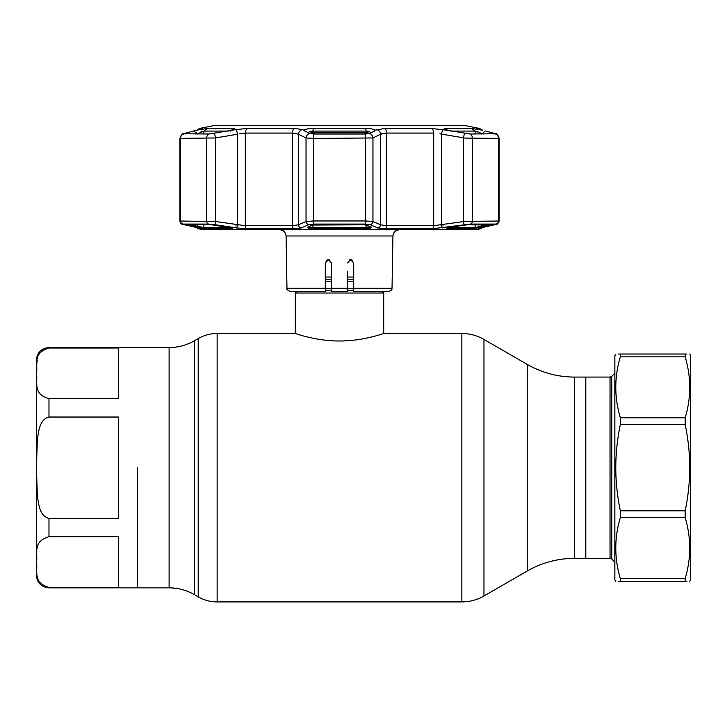 <?xml version="1.0" encoding="UTF-8"?>
<svg xmlns="http://www.w3.org/2000/svg" width="727" height="727" viewBox="0 0 727 727"><rect width="100%" height="100%" fill="white"/><g stroke="black" fill="none" stroke-linecap="round" stroke-linejoin="round"><path stroke-width="1.09" d="M585.808 377.077L585.808 558.336L585.808 377.077L574.575 377.077L574.575 558.336L610.026 558.336L610.026 377.077L585.808 377.077M137.403 467.706L137.403 587.861L137.403 467.706M296.97 291.345L295.289 293.017L295.289 333.502C294.844 333.248 315.691 341.136 339.509 340.99C363.291 341.136 384.183 333.239 383.711 333.502L461.863 333.502L461.863 601.92C469.751 601.883 477.121 599.902 483.964 595.995L483.964 339.427C477.121 335.51 469.751 333.539 461.863 333.502M382.029 291.345L383.711 293.017L295.289 293.017M383.711 293.017L383.711 333.502M353.713 277.032L347.397 277.032M331.603 277.032L325.287 277.032M118.456 467.706L118.456 417.034L48.982 417.034C39.222 419.524 38.613 431.947 37.322 440.126L36.432 467.706L37.322 495.323C38.622 503.538 39.249 515.925 48.982 518.387L118.456 518.387L118.456 467.706M118.456 348.024L48.982 348.024C32.061 352.895 38.177 365.136 36.432 373.396C38.122 381.648 32.197 393.989 48.982 398.696L118.456 398.696L118.456 348.024M36.35 370.288L36.35 565.124M36.577 366.063L37.168 360.383M118.456 587.398L118.456 536.717L48.982 536.717C32.061 541.588 38.177 553.838 36.432 562.098C38.122 570.341 32.197 582.691 48.982 587.398L118.456 587.398M615.96 354.031L614.86 355.603L614.86 579.81L615.778 581.391M618.604 354.031L620.331 354.031C614.288 354.031 614.288 354.031 620.331 354.031L620.331 356.848C614.288 377.068 614.288 397.378 620.331 417.798L620.331 424.613C617.341 438.89 615.824 453.257 615.778 467.706C615.824 482.128 617.341 496.496 620.331 510.808L620.331 517.624C614.288 537.835 614.288 558.145 620.331 578.565L620.331 581.391C614.288 581.391 614.288 581.391 620.331 581.391L686.906 581.391M689.741 354.031L690.65 355.603L690.65 579.81L689.741 581.391M686.906 354.031L685.179 354.031C691.223 354.031 691.223 354.031 685.179 354.031L685.179 356.848L620.331 356.848M620.331 417.798L685.179 417.798C691.223 397.587 691.223 377.268 685.179 356.848M685.179 417.798L685.179 424.613L620.331 424.613M620.331 510.808L685.179 510.808C688.169 496.496 689.696 482.128 689.741 467.706C689.687 453.257 688.169 438.89 685.179 424.613M618.604 581.391L620.331 581.391M685.179 581.391C691.223 581.391 691.223 581.391 685.179 581.391L685.179 578.565C691.223 558.354 691.223 538.035 685.179 517.624L620.331 517.624M620.331 578.565L685.179 578.565M685.179 510.808L685.179 517.624M620.331 354.031L685.179 354.031M351.759 260.002L352.768 260.675L350.55 259.766L353.713 262.92L353.713 288.237L392.026 288.237L392.934 235.975L286.065 235.975C285.638 232.195 283.53 230.123 279.75 229.768L204.669 229.323M329.64 260.002L328.45 259.766L331.603 262.92L331.603 291.345L347.397 291.345L347.397 271.198M328.268 259.775L327.259 259.993L325.287 262.92L325.287 291.345L290.137 291.345C287.229 290 286.174 288.964 286.974 288.237L325.287 288.237M325.287 262.92L328.45 259.766L331.603 262.92M353.713 291.2L353.713 288.237M349.369 259.993L350.196 259.784M330.803 229.768L329.077 229.768M392.026 288.237C391.117 289.282 393.716 289.382 388.863 291.345L353.713 291.345M351.75 260.002L350.55 259.766L347.397 262.92M474.331 229.323L339.5 229.768M360.392 229.768L362.5 229.768M355.521 229.768L352.413 229.768M447.823 228.478C445.787 228.323 446.705 227.896 450.595 227.206L467.161 224.807L491.706 225.034L474.377 228.478L447.823 228.478A0.945 0.718 -90 0 0 448.414 227.624M183.586 224.525A3.153 2.39 -76.7 0 0 183.813 224.598L198.126 227.887A3.153 2.39 -77.4 0 0 198.289 227.915L201.006 228.805L198.426 228.805L201.379 229.323L477.621 229.323L480.574 228.805L477.993 228.805L480.711 227.915L496.023 224.07L470.414 224.07L431.983 228.805L385.519 228.805L377.731 227.915L370.098 224.634L365.108 224.07L313.891 224.07L308.902 224.634A3.153 2.935 -113.9 0 1 306.04 221.517L313.501 220.963L365.499 220.963L372.96 221.517L380.557 224.807L386.364 225.688L433.692 225.688L465.062 221.362L499.095 221.035L499.095 138.375L465.062 138.094L439.899 133.832M364.472 224.807L371.388 227.206C372.024 227.896 370.243 228.323 366.044 228.478L312.955 228.478C308.757 228.323 306.976 227.896 307.621 227.206A0.945 0.881 66.4 0 0 308.03 227.142L312.955 224.961A0.945 0.881 -114.2 0 1 312.537 225.034L364.472 224.807L314.527 224.807M184.022 224.634A3.153 2.39 -76.7 0 1 183.813 224.598L183.813 224.598C181.85 224.779 180.541 223.598 179.905 221.035L215.583 221.517A3.153 0.545 98.8 0 1 214.619 224.634L208.585 224.07L182.986 224.07L198.289 227.915M214.238 133.495A4.735 0.809 80 0 1 215.583 137.957L179.905 138.375C180.978 135.167 182.113 133.632 183.331 133.75L208.94 134.013L235.539 129.633M236.302 129.506L235.975 129.56A4.735 0.809 80.5 0 1 237.456 134.213L215.583 137.957L215.583 221.517L245.308 225.688L292.636 225.688L298.443 224.807L306.04 221.517L306.04 137.957L298.443 134.213L292.636 133.077L245.308 133.077L239.874 133.677M307.648 128.87L303.895 130.151C305.14 129.124 308.357 128.552 313.528 128.415L365.472 128.415C370.643 128.552 373.86 129.124 375.105 130.151L385.128 128.425L431.193 128.425L446.551 130.151L443.752 129.152L445.497 128.415L471.469 128.415L482.155 130.151L476.558 128.497M476.994 128.724L478.102 129.088M478.139 129.097L478.639 129.233M444.779 129.86L443.379 129.624M442.479 227.915A3.153 0.545 -98.3 0 1 441.543 224.807L441.543 134.213A4.735 0.809 99.5 0 1 443.034 129.56L442.679 129.506M385.128 128.425A4.735 1.545 90 0 1 386.364 133.077L380.557 134.213A4.735 4.389 64.3 0 0 376.341 129.56L376.286 129.588M302.786 129.624L309.475 133.495L313.964 134.013L365.036 134.013L369.525 133.495L374.587 130.996L375.105 130.151M370.461 133.577C370.97 132.232 369.543 131.396 366.19 131.069L312.81 131.069C309.457 131.396 308.03 132.232 308.539 133.577M478.075 131.96L478.82 132.259M311.892 131.124L312.81 131.069L312.81 132.696M312.101 131.096L312.81 131.069L313.528 128.415M366.19 132.696L366.19 131.069L367.053 131.114M368.389 131.36L368.871 131.514M369.879 131.996L370.661 132.877M200.143 132.278L201.706 131.66M443.461 224.97L440.689 224.97M238.311 224.97L235.539 224.97M212.075 224.807A0.945 0.736 -90 0 1 211.839 224.807L231.813 227.996L231.495 227.342M211.966 224.816L187.03 224.816A0.945 0.881 -90 0 1 186.875 224.807L211.839 224.807M198.58 129.706A4.735 3.58 75.6 0 1 198.853 129.624A4.735 3.58 75.6 0 1 199.134 129.56L184.413 133.432L193.646 130.996L197.408 133.577L195.736 134.013M185.258 134.013L184.413 133.432L183.404 134.013A4.735 4.417 90 0 0 180.55 138.439L180.55 220.963A3.153 2.944 90 0 0 182.986 224.07M478.584 129.197A4.735 4.653 90 0 0 476.821 128.425L479.375 128.425L463.771 125.308L215.228 125.308L199.625 128.425L196.835 130.142L207.531 128.415L233.512 128.415L235.248 129.152L232.449 130.151M228.414 227.206C232.295 227.896 233.213 228.323 231.177 228.478L204.632 228.478L196.526 227.206A0.945 0.718 -76.9 0 0 197.408 226.279L203.887 227.551L230.25 227.551M187.839 224.816A0.945 0.718 103.4 0 1 187.293 225.034L186.875 224.807M196.526 227.206L187.293 225.034M228.287 131.069L203.887 131.069L197.408 134.013M200.416 129.197A4.735 4.653 -90 0 1 202.179 128.425L199.134 129.56M193.646 130.996L195.172 130.578M235.975 129.56L247.807 128.425L293.872 128.425L302.605 129.542M308.33 132.923L308.657 132.359M309.02 132.06L309.747 131.66M377.731 227.915A3.153 2.935 -67.1 0 0 380.557 224.807L380.557 134.213L382.157 133.532M483.273 134.013L475.122 131.069M476.394 131.351L477.23 131.642M493.751 134.013L494.587 133.432L486.218 131.214M475.113 134.013L475.113 131.069L450.713 131.069M448.75 227.551L475.113 227.551L487.808 224.816M491.161 224.816A0.945 0.718 76.6 0 0 491.706 225.034M482.474 227.206A0.945 0.718 -103.1 0 1 481.592 226.279L481.592 224.816M450.595 227.206L447.187 227.996L447.505 227.342M466.925 224.807A0.945 0.736 -90 0 0 467.034 224.816L491.979 224.816A0.945 0.881 -90 0 0 492.134 224.807M446.551 130.151L470.06 134.013L495.669 133.75C496.45 133.205 497.595 134.749 499.095 138.375L498.704 136.494L496.75 134.268M485.354 130.996L481.592 134.013M479.875 129.56A4.735 3.58 -75.6 0 1 480.147 129.624L482.155 130.151M496.023 224.07A3.153 2.944 -90 0 0 498.449 220.963L498.449 138.439A4.735 4.417 90 0 0 495.596 134.013L494.587 133.432M308.539 226.279C308.021 226.96 309.448 227.387 312.81 227.551L366.19 227.551C369.552 227.387 370.979 226.96 370.461 226.279M365.926 224.897A0.945 0.881 -65.8 0 0 366.463 225.034M371.388 227.206A0.945 0.881 113.6 0 1 370.97 227.142L370.688 226.542M307.621 227.206L312.537 225.034M303.895 130.151L304.413 130.996M302.659 129.56A4.735 4.389 115.7 0 0 298.443 134.213L298.443 224.807A3.153 2.935 -112.9 0 0 301.269 227.915L293.481 228.805L247.016 228.805L236.52 227.915L214.619 224.634M309.475 133.495A4.735 4.389 116.8 0 0 306.04 137.957L313.501 138.439L313.501 220.963A3.153 0.482 -90 0 0 313.891 224.07M369.525 133.495A4.735 4.389 63.2 0 1 372.96 137.957L313.501 138.439A4.735 0.718 90 0 1 313.964 134.013M464.762 133.495A4.735 0.809 100 0 0 463.417 137.957L463.417 221.517A3.153 0.545 -98.8 0 0 464.38 224.634M478.002 129.052L480.147 129.624A4.735 3.58 -75.6 0 1 480.42 129.706M196.844 130.151L200.997 129.052M237.456 134.213L237.456 224.807A3.153 0.545 98.3 0 1 236.52 227.915M201.234 228.741L200.27 228.396M370.098 224.634A3.153 2.935 -66.1 0 0 372.96 221.517L372.96 137.957L380.557 134.213M308.902 224.634L301.269 227.915M369.016 133.659A3.153 2.944 -111.8 0 0 367.226 132.768A3.153 0.536 -88.1 0 0 367.135 132.723L367.135 132.723A3.153 0.536 -88.1 0 0 367.044 132.759M364.163 134.013L367.226 132.768L311.783 132.768A3.153 0.536 -91.9 0 1 311.865 132.723L311.865 132.723A3.153 0.536 -91.9 0 1 311.956 132.759M309.984 133.659A3.153 2.944 111.8 0 1 311.783 132.768L314.836 134.013M220.381 125.289L458.619 125.289M48.982 348.024L48.982 347.551L169.109 347.551C178.124 347.515 186.548 345.252 194.373 340.781L194.373 594.631L198.189 596.84C204.06 600.193 210.376 601.883 217.137 601.92L461.863 601.92M194.373 340.781L198.189 338.582L198.189 596.84M198.189 338.582C204.06 335.22 210.376 333.529 217.137 333.502L217.137 601.92M483.964 339.427L527.202 364.391L527.202 571.031C541.879 562.643 557.673 558.418 574.575 558.336M169.109 347.551L169.109 587.861C178.124 587.907 186.548 590.16 194.373 594.631M353.713 281.558L347.397 281.558M331.603 281.558L325.287 281.558M353.713 288.501L347.397 288.501M331.603 288.501L325.287 288.501M353.713 290.291L347.397 290.291M331.603 290.291L325.287 290.291M353.713 279.768L347.397 279.768M331.603 279.768L325.287 279.768M48.982 398.696L48.982 417.034M48.982 587.398L48.982 587.861C41.312 587.116 37.095 582.909 36.35 575.23M48.982 518.387L48.982 536.717M610.026 377.077L611.816 376.341L611.816 559.081L614.86 562.125M331.603 288.237L347.397 288.237M208.585 224.07A3.153 2.463 90 0 1 206.55 220.963L206.55 138.439A4.735 3.69 90 0 1 208.94 134.013M247.807 128.425A4.735 3.108 90 0 0 245.308 133.077L245.308 225.688A3.153 2.072 90 0 0 247.016 228.805M312.81 225.034L312.955 228.478M233.512 128.415L230.586 131.069M191.192 224.816L197.408 226.279L197.408 224.816M204.632 228.478A0.945 0.891 -90 0 1 203.887 227.551L203.887 224.816M231.177 228.478A0.945 0.718 -90 0 1 230.586 227.624M207.531 128.415L203.887 131.069L203.887 134.013M199.625 128.425L202.179 128.425M474.377 228.478A0.945 0.891 -90 0 0 475.113 227.551L475.113 224.816M445.497 128.415L447.75 130.46M471.469 128.415L475.113 131.069M366.044 228.478L366.19 225.034M365.472 128.415L366.19 131.069M293.872 128.425A4.735 1.545 90 0 0 292.636 133.077L292.636 225.688A3.153 1.027 90 0 0 293.481 228.805M365.036 134.013A4.735 0.718 90 0 1 365.499 138.439L365.499 220.963A3.153 0.482 -90 0 1 365.108 224.07M431.193 128.425A4.735 3.108 90 0 1 433.692 133.077L386.364 133.077L386.364 225.688A3.153 1.027 -90 0 1 385.519 228.805M470.06 134.013A4.735 3.69 90 0 1 472.45 138.439L472.45 220.963A3.153 2.463 -90 0 1 470.414 224.07M431.983 228.805A3.153 2.072 -90 0 0 433.692 225.688L433.692 133.077M200.379 228.46L199.771 228.287A3.153 3.099 90 0 0 201.006 228.805M477.993 228.805A3.153 3.099 -90 0 0 479.229 228.287M217.137 333.502L295.289 333.502M48.982 587.861L169.109 587.861M527.202 364.391C541.879 372.769 557.673 377.004 574.575 377.077M527.202 571.031L483.964 595.995M48.982 347.551C41.312 348.306 37.095 352.513 36.35 360.183M611.816 559.081L610.026 558.336M611.816 376.341L614.86 373.287M392.934 235.975C393.362 232.195 395.47 230.123 399.25 229.768M286.974 288.237L286.065 235.975M463.399 125.308L215.601 125.308M214.229 225.034L228.387 227.215M183.331 133.75L182.259 134.259M482.819 130.306L479.375 128.425M366.044 224.961L370.97 227.142M308.312 226.542L308.012 227.151M179.905 221.035L179.905 138.375L179.905 221.035L180.232 222.435L181.677 223.907M198.126 227.887L200.434 228.478M198.426 228.805L196.39 227.496M497.323 223.898L495.187 224.598C496.95 224.843 498.249 223.662 499.095 221.035M478.611 228.46L495.187 224.598M482.61 227.496L480.574 228.805M369.216 133.604A3.153 3.153 0 0 0 367.135 132.723L311.865 132.723A3.153 3.153 0 0 0 309.784 133.604"/></g></svg>
